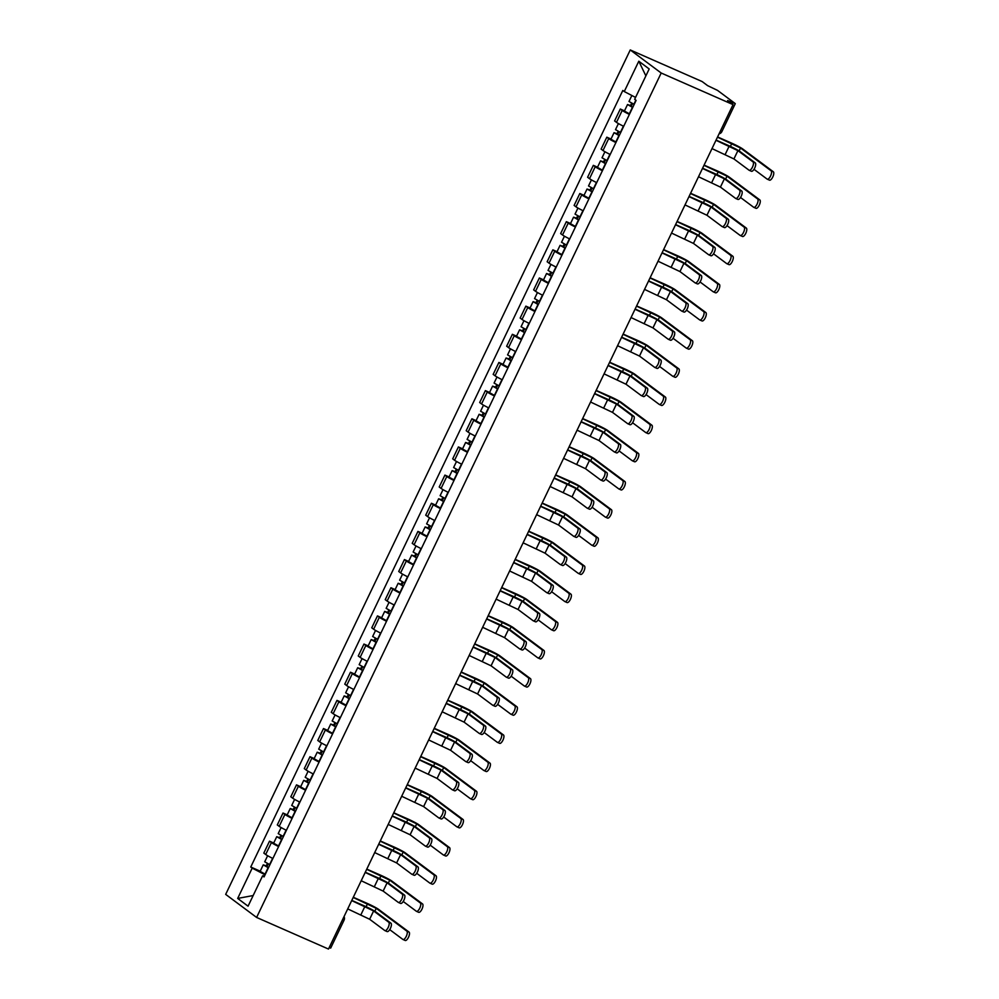<?xml version="1.0" encoding="UTF-8"?>
<svg xmlns="http://www.w3.org/2000/svg" width="999" height="999" viewBox="0 0 999 999"><rect width="100%" height="100%" fill="white"/><g stroke="black" fill="none" stroke-linecap="round" stroke-linejoin="round"><path stroke-width="1.5" d="M733.066 104.62L727.597 100.537L735.052 103.434L717.532 90.385L707.617 85.639L702.135 81.556L630.257 49.95L225.674 894.38L256.606 917.444L661.188 73.014L733.066 104.62L328.484 949.05L256.606 917.444M342.557 919.679L344.081 920.129L330.681 948.101L329.158 947.651M630.257 49.95L661.188 73.014M629.395 114.398A9.241 0.737 -154.4 0 1 622.202 110.427L620.304 109.028L614.597 120.941L616.483 122.353A9.241 0.737 25.6 0 0 623.688 126.311M624.5 110.864L620.304 109.028M615.908 142.557A9.241 0.737 -154.4 0 1 608.703 138.599L606.818 137.188L601.111 149.101L602.996 150.512A9.241 0.737 25.6 0 0 610.202 154.47M611.001 139.023L606.818 137.188M602.409 170.717A9.241 0.737 -154.4 0 1 595.217 166.758L593.331 165.347L587.612 177.26L589.51 178.671A9.241 0.737 25.6 0 0 596.703 182.63M597.514 167.183L593.331 165.347M588.923 198.876A9.241 0.737 -154.4 0 1 581.718 194.917L579.832 193.506L574.125 205.419L576.011 206.83A9.241 0.737 25.6 0 0 583.216 210.789M584.028 195.342L579.832 193.506M575.424 227.035A9.241 0.737 -154.4 0 1 568.231 223.077L566.346 221.666L560.639 233.579L562.524 234.99A9.241 0.737 25.6 0 0 569.717 238.948M570.529 223.501L566.346 221.666M561.938 255.195A9.241 0.737 -154.4 0 1 554.732 251.236L552.847 249.825L547.14 261.738L549.025 263.149A9.241 0.737 25.6 0 0 556.231 267.108M557.042 251.673L552.847 249.825M548.451 283.354A9.241 0.737 -154.4 0 1 541.246 279.395L539.36 277.984L533.653 289.897L535.539 291.308A9.241 0.737 25.6 0 0 542.744 295.267M543.543 279.832L539.36 277.984M534.952 311.513A9.241 0.737 -154.4 0 1 527.747 307.555L525.861 306.144L520.154 318.057L522.04 319.468A9.241 0.737 25.6 0 0 529.245 323.426M530.057 307.992L525.861 306.144M521.466 339.672A9.241 0.737 -154.4 0 1 514.26 335.714L512.375 334.303L506.668 346.216L508.553 347.627A9.241 0.737 25.6 0 0 515.759 351.586M516.558 336.151L512.375 334.303M507.967 367.832A9.241 0.737 -154.4 0 1 500.774 363.873L498.888 362.462L493.169 374.375L495.067 375.786A9.241 0.737 25.6 0 0 502.26 379.745M503.071 364.31L498.888 362.462M494.48 395.991A9.241 0.737 -154.4 0 1 487.275 392.033L485.389 390.621L479.682 402.535L481.568 403.946A9.241 0.737 25.6 0 0 488.773 407.904M489.585 392.47L485.389 390.621M480.981 424.15A9.241 0.737 -154.4 0 1 473.788 420.192L471.903 418.781L466.196 430.694L468.081 432.105A9.241 0.737 25.6 0 0 475.274 436.063M476.086 420.629L471.903 418.781M467.495 452.31A9.241 0.737 -154.4 0 1 460.289 448.351L458.404 446.94L452.697 458.853L454.582 460.264A9.241 0.737 25.6 0 0 461.788 464.223M462.599 448.788L458.404 446.94M454.008 480.469A9.241 0.737 -154.4 0 1 446.803 476.511L444.917 475.099L439.21 487.012L441.096 488.424A9.241 0.737 25.6 0 0 448.289 492.382M449.1 476.948L444.917 475.099M440.509 508.628A9.241 0.737 -154.4 0 1 433.304 504.67L431.418 503.259L425.711 515.172L427.597 516.583A9.241 0.737 25.6 0 0 434.802 520.541M435.614 505.107L431.418 503.259M427.023 536.788A9.241 0.737 -154.4 0 1 419.817 532.829L417.932 531.418L412.225 543.331L414.11 544.742A9.241 0.737 25.6 0 0 421.316 548.701M422.115 533.266L417.932 531.418M413.524 564.947A9.241 0.737 -154.4 0 1 406.331 560.988L404.433 559.577L398.726 571.49L400.611 572.902A9.241 0.737 25.6 0 0 407.817 576.86M408.628 561.426L404.433 559.577M400.037 593.106A9.241 0.737 -154.4 0 1 392.832 589.148L390.946 587.737L385.239 599.65L387.125 601.061A9.241 0.737 25.6 0 0 394.33 605.019M395.142 589.585L390.946 587.737M386.538 621.266A9.241 0.737 -154.4 0 1 379.345 617.307L377.46 615.896L371.753 627.822L373.638 629.22A9.241 0.737 25.6 0 0 380.831 633.179M381.643 617.744L377.46 615.896M373.052 649.425A9.241 0.737 -154.4 0 1 365.846 645.466L363.961 644.055L358.254 655.981L360.139 657.379A9.241 0.737 25.6 0 0 367.345 661.338M368.156 645.903L363.961 644.055M359.565 677.584A9.241 0.737 -154.4 0 1 352.36 673.626L350.474 672.227L344.767 684.14L346.653 685.539A9.241 0.737 25.6 0 0 353.846 689.497M354.657 674.063L350.474 672.227M346.066 705.744A9.241 0.737 -154.4 0 1 338.861 701.785L336.975 700.386L331.268 712.299L333.154 713.698A9.241 0.737 25.6 0 0 340.359 717.657M341.171 702.222L336.975 700.386M332.58 733.903A9.241 0.737 -154.4 0 1 325.374 729.944L323.489 728.546L317.782 740.459L319.668 741.857A9.241 0.737 25.6 0 0 326.873 745.816M327.672 730.381L323.489 728.546M319.081 762.062A9.241 0.737 -154.4 0 1 311.888 758.104L309.99 756.705L304.283 768.618L306.169 770.017A9.241 0.737 25.6 0 0 313.374 773.975M314.185 758.541L309.99 756.705M305.594 790.221A9.241 0.737 -154.4 0 1 298.389 786.263L296.503 784.864L290.796 796.777L292.682 798.176A9.241 0.737 25.6 0 0 299.887 802.135M300.687 786.7L296.503 784.864M292.095 818.381A9.241 0.737 -154.4 0 1 284.902 814.422L283.017 813.024L277.297 824.937L279.196 826.335A9.241 0.737 25.6 0 0 286.388 830.294M287.2 814.859L283.017 813.024M278.609 846.54A9.241 0.737 -154.4 0 1 271.403 842.582L269.518 841.183L263.811 853.096L265.697 854.495A9.241 0.737 25.6 0 0 272.902 858.466M273.714 843.019L269.518 841.183M635.551 97.427L624.263 91.546L638.798 61.214L649.188 68.968L634.665 99.288L636.113 100.375L264.048 876.935L262.6 875.848L248.064 906.18L237.675 898.426L252.198 868.106L264.51 874.512L263.724 876.148M624.263 91.546L622.814 90.459L250.749 867.02L252.198 868.106M260.215 871.178L250.749 867.02M264.348 876.31L262.6 875.848M638.798 61.214L645.878 75.874M253.159 895.541L237.675 898.426M716.083 140.085L728.396 145.492A10.14 0.812 -154.4 0 1 740.122 151.611L755.244 162.887A4.62 1.736 113.7 0 1 754.769 167.919A4.62 1.736 113.7 0 1 751.398 171.266A4.62 1.736 113.7 0 1 751.273 171.191L749.325 170.33M737.899 150.637L733.928 158.941L749.05 170.217A4.62 1.736 -66.3 0 0 749.188 170.292A4.62 1.736 -66.3 0 0 752.547 166.945A4.62 1.736 -66.3 0 0 753.034 161.913L737.899 150.637L715.983 140.285M733.928 158.941L712 148.589M717.582 136.95L731.006 142.857A10.14 0.812 -154.4 0 1 742.732 148.976L773.326 171.778A4.62 1.736 113.7 0 1 772.851 176.811A4.62 1.736 113.7 0 1 769.48 180.157A4.62 1.736 113.7 0 1 769.355 180.082L767.407 179.233M753.995 169.318L767.132 179.108A4.62 1.736 -66.3 0 0 767.269 179.183A4.62 1.736 -66.3 0 0 770.629 175.836A4.62 1.736 -66.3 0 0 771.116 170.804L740.521 148.002L717.482 137.163M634.19 104.395L628.995 101.473L631.855 95.504M632.804 107.268L629.882 105.669L631.318 106.156L632.542 103.596M632.717 107.467L627.534 104.533L630.506 105.557L631.655 103.159M629.607 113.961L624.412 111.039L627.534 104.533M631.156 106.481L630.506 105.557M702.584 168.244L714.897 173.651A10.14 0.812 -154.4 0 1 726.623 179.77L741.758 191.046A4.62 1.736 113.7 0 1 741.27 196.079A4.62 1.736 113.7 0 1 737.911 199.425A4.62 1.736 113.7 0 1 737.774 199.35L735.838 198.489M724.412 178.796L720.429 187.1L735.564 198.376A4.62 1.736 -66.3 0 0 735.689 198.451A4.62 1.736 -66.3 0 0 739.06 195.105A4.62 1.736 -66.3 0 0 739.535 190.072L724.412 178.796L702.497 168.444M720.429 187.1L698.513 176.748M689.098 196.403L701.41 201.81A10.14 0.812 -154.4 0 1 713.136 207.929L728.259 219.206A4.62 1.736 113.7 0 1 727.784 224.238A4.62 1.736 113.7 0 1 724.412 227.585A4.62 1.736 113.7 0 1 724.287 227.51L722.339 226.648M710.926 206.955L706.942 215.26L722.065 226.536A4.62 1.736 -66.3 0 0 722.202 226.611A4.62 1.736 -66.3 0 0 725.561 223.264A4.62 1.736 -66.3 0 0 726.048 218.232L710.926 206.955L688.998 196.603M706.942 215.26L685.027 204.907M704.083 165.122L717.519 171.016A10.14 0.812 -154.4 0 1 729.245 177.135L759.839 199.937A4.62 1.736 113.7 0 1 759.352 204.97A4.62 1.736 113.7 0 1 755.993 208.316A4.62 1.736 113.7 0 1 755.856 208.242L753.92 207.392M740.509 197.477L753.646 207.268A4.62 1.736 -66.3 0 0 753.77 207.342A4.62 1.736 -66.3 0 0 757.142 203.996A4.62 1.736 -66.3 0 0 757.617 198.963L727.022 176.161L703.983 165.322M620.691 132.555L615.509 129.633L618.418 123.564M619.318 135.427L616.395 133.829L617.819 134.316L619.043 131.756M619.23 135.627L614.035 132.692L617.02 133.716L618.169 131.319M616.108 142.12L610.926 139.198L614.035 132.692M617.669 134.64L617.02 133.716M690.596 193.282L704.02 199.176A10.14 0.812 -154.4 0 1 715.746 205.294L746.34 228.097A4.62 1.736 113.7 0 1 745.866 233.129A4.62 1.736 113.7 0 1 742.494 236.476A4.62 1.736 113.7 0 1 742.369 236.401L740.421 235.552M727.022 225.637L740.147 235.427A4.62 1.736 -66.3 0 0 740.284 235.502A4.62 1.736 -66.3 0 0 743.643 232.155A4.62 1.736 -66.3 0 0 744.13 227.123L713.536 204.32L690.496 193.481M607.205 160.714L602.022 157.792L604.919 151.723M605.831 163.586L602.897 161.988L604.333 162.475L605.556 159.927M605.731 163.786L600.549 160.864L603.533 161.875L604.682 159.478M602.622 170.28L597.439 167.357L600.549 160.864M604.183 162.8L603.533 161.875M675.599 224.563L687.911 229.97A10.14 0.812 -154.4 0 1 699.637 236.089L714.772 247.365A4.62 1.736 113.7 0 1 714.285 252.397A4.62 1.736 113.7 0 1 710.926 255.744A4.62 1.736 113.7 0 1 710.789 255.669L708.853 254.807M697.427 235.115L693.456 243.419L708.578 254.695A4.62 1.736 -66.3 0 0 708.703 254.77A4.62 1.736 -66.3 0 0 712.075 251.423A4.62 1.736 -66.3 0 0 712.549 246.391L697.427 235.115L675.511 224.763M693.456 243.419L671.528 233.067M662.112 252.722L674.425 258.129A10.14 0.812 -154.4 0 1 686.151 264.248L701.273 275.524A4.62 1.736 113.7 0 1 700.799 280.557A4.62 1.736 113.7 0 1 697.427 283.903A4.62 1.736 113.7 0 1 697.302 283.828L695.354 282.967M683.94 263.274L679.957 271.578L695.079 282.854A4.62 1.736 -66.3 0 0 695.217 282.929A4.62 1.736 -66.3 0 0 698.576 279.583A4.62 1.736 -66.3 0 0 699.063 274.55L683.94 263.274L662.012 252.922M679.957 271.578L658.041 261.226M648.626 280.881L660.938 286.288A10.14 0.812 -154.4 0 1 672.664 292.407L687.787 303.684A4.62 1.736 113.7 0 1 687.3 308.716A4.62 1.736 113.7 0 1 683.94 312.063A4.62 1.736 113.7 0 1 683.803 311.988L681.867 311.126M670.441 291.433L666.47 299.737L681.593 311.014A4.62 1.736 -66.3 0 0 681.718 311.089A4.62 1.736 -66.3 0 0 685.089 307.742A4.62 1.736 -66.3 0 0 685.576 302.709L670.441 291.433L648.526 281.081M666.47 299.737L644.542 289.385M677.097 221.441L690.534 227.347A10.14 0.812 -154.4 0 1 702.26 233.454L732.854 256.256A4.62 1.736 113.7 0 1 732.367 261.288A4.62 1.736 113.7 0 1 729.008 264.635A4.62 1.736 113.7 0 1 728.87 264.56L726.935 263.711M713.523 253.796L726.66 263.586A4.62 1.736 -66.3 0 0 726.785 263.661A4.62 1.736 -66.3 0 0 730.157 260.314A4.62 1.736 -66.3 0 0 730.644 255.282L700.049 232.48L677.01 221.641M593.718 188.873L588.523 185.951L591.433 179.882M592.332 191.746L589.41 190.147L590.846 190.634L592.057 188.087M592.245 191.945L587.05 189.023L590.034 190.035L591.183 187.637M589.123 198.439L583.94 195.517L587.05 189.023M590.684 190.959L590.034 190.035M663.611 249.6L677.035 255.507A10.14 0.812 -154.4 0 1 688.761 261.613L719.355 284.415A4.62 1.736 113.7 0 1 718.88 289.448A4.62 1.736 113.7 0 1 715.509 292.794A4.62 1.736 113.7 0 1 715.384 292.719L713.436 291.87M700.037 281.955L713.174 291.745A4.62 1.736 -66.3 0 0 713.298 291.82A4.62 1.736 -66.3 0 0 716.67 288.474A4.62 1.736 -66.3 0 0 717.145 283.441L686.55 260.639L663.511 249.8M580.219 217.033L575.037 214.111L577.946 208.042M578.846 219.917L575.923 218.306L577.347 218.793L578.571 216.246M578.746 220.105L573.563 217.183L576.548 218.194L577.697 215.796M575.636 226.598L570.454 223.676L573.563 217.183M577.197 219.118L576.548 218.194M650.124 277.759L663.548 283.666A10.14 0.812 -154.4 0 1 675.274 289.772L705.868 312.575A4.62 1.736 113.7 0 1 705.381 317.607A4.62 1.736 113.7 0 1 702.022 320.954A4.62 1.736 113.7 0 1 701.885 320.879L699.949 320.03M686.538 310.115L699.675 319.905A4.62 1.736 -66.3 0 0 699.812 319.98A4.62 1.736 -66.3 0 0 703.171 316.633A4.62 1.736 -66.3 0 0 703.658 311.601L673.064 288.798L650.024 277.959M566.733 245.192L561.538 242.27L564.447 236.201M565.347 248.077L562.425 246.466L563.861 246.953L565.084 244.405M565.259 248.264L560.077 245.342L563.049 246.353L564.198 243.956M562.15 254.757L556.955 251.835L560.077 245.342M563.698 247.277L563.049 246.353M635.127 309.041L647.439 314.448A10.14 0.812 -154.4 0 1 659.165 320.567L674.3 331.843A4.62 1.736 113.7 0 1 673.813 336.875A4.62 1.736 113.7 0 1 670.441 340.222A4.62 1.736 113.7 0 1 670.317 340.147L668.381 339.285M656.955 319.593L652.971 327.897L668.106 339.173A4.62 1.736 -66.3 0 0 668.231 339.248A4.62 1.736 -66.3 0 0 671.603 335.901A4.62 1.736 -66.3 0 0 672.077 330.869L656.955 319.593L635.027 309.24M652.971 327.897L631.056 317.545M636.625 305.919L650.062 311.825A10.14 0.812 -154.4 0 1 661.788 317.932L692.382 340.734A4.62 1.736 113.7 0 1 691.895 345.766A4.62 1.736 113.7 0 1 688.523 349.113A4.62 1.736 113.7 0 1 688.398 349.038L686.463 348.189M673.051 338.274L686.188 348.064A4.62 1.736 -66.3 0 0 686.313 348.139A4.62 1.736 -66.3 0 0 689.685 344.792A4.62 1.736 -66.3 0 0 690.159 339.76L659.565 316.958L636.525 306.119M553.234 273.351L548.051 270.429L550.961 264.36M551.86 276.236L548.938 274.625L550.362 275.112L551.585 272.565M551.773 276.423L546.578 273.501L549.562 274.513L550.711 272.115M548.651 282.917L543.468 279.995L546.578 273.501M550.212 275.437L549.562 274.513M621.64 337.2L633.953 342.607A10.14 0.812 -154.4 0 1 645.679 348.726L660.801 360.002A4.62 1.736 113.7 0 1 660.327 365.035A4.62 1.736 113.7 0 1 656.955 368.381A4.62 1.736 113.7 0 1 656.83 368.306L654.882 367.457M643.456 347.752L639.485 356.056L654.607 367.332A4.62 1.736 -66.3 0 0 654.745 367.407A4.62 1.736 -66.3 0 0 658.104 364.061A4.62 1.736 -66.3 0 0 658.591 359.028L643.456 347.752L621.54 337.4M639.485 356.056L617.557 345.704M623.139 334.078L636.563 339.985A10.14 0.812 -154.4 0 1 648.289 346.091L678.883 368.893A4.62 1.736 113.7 0 1 678.408 373.926A4.62 1.736 113.7 0 1 675.037 377.272A4.62 1.736 113.7 0 1 674.912 377.197L672.964 376.348M659.552 366.433L672.689 376.223A4.62 1.736 -66.3 0 0 672.827 376.298A4.62 1.736 -66.3 0 0 676.186 372.952A4.62 1.736 -66.3 0 0 676.673 367.919L646.078 345.117L623.039 334.278M539.747 301.511L534.552 298.589L537.462 292.52M538.361 304.395L535.439 302.784L536.875 303.271L538.099 300.724M538.274 304.583L533.091 301.661L536.063 302.672L537.212 300.274M535.164 311.076L529.97 308.154L533.091 301.661M536.713 303.596L536.063 302.672M608.141 365.359L620.454 370.779A10.14 0.812 -154.4 0 1 632.18 376.885L647.315 388.161A4.62 1.736 113.7 0 1 646.828 393.194A4.62 1.736 113.7 0 1 643.456 396.541A4.62 1.736 113.7 0 1 643.331 396.466L641.395 395.616M629.969 375.911L625.986 384.215L641.121 395.492A4.62 1.736 -66.3 0 0 641.246 395.567A4.62 1.736 -66.3 0 0 644.617 392.22A4.62 1.736 -66.3 0 0 645.092 387.187L629.969 375.911L608.054 365.559M625.986 384.215L604.07 373.863M609.64 362.237L623.076 368.144A10.14 0.812 -154.4 0 1 634.802 374.25L665.396 397.053A4.62 1.736 113.7 0 1 664.909 402.085A4.62 1.736 113.7 0 1 661.55 405.432A4.62 1.736 113.7 0 1 661.413 405.357L659.477 404.508M646.066 394.593L659.203 404.383A4.62 1.736 -66.3 0 0 659.328 404.458A4.62 1.736 -66.3 0 0 662.699 401.111A4.62 1.736 -66.3 0 0 663.174 396.079L632.579 373.276L609.54 362.437M526.248 329.67L521.066 326.748L523.976 320.679M524.875 332.555L521.953 330.944L523.376 331.431L524.6 328.883M524.787 332.742L519.592 329.82L522.577 330.831L523.726 328.434M521.665 339.235L516.483 336.313L519.592 329.82M523.226 331.755L522.577 330.831M594.655 393.519L606.967 398.938A10.14 0.812 -154.4 0 1 618.693 405.045L633.816 416.321A4.62 1.736 113.7 0 1 633.341 421.353A4.62 1.736 113.7 0 1 629.969 424.7A4.62 1.736 113.7 0 1 629.845 424.625L627.896 423.776M616.483 404.071L612.499 412.375L627.622 423.651A4.62 1.736 -66.3 0 0 627.759 423.726A4.62 1.736 -66.3 0 0 631.118 420.379A4.62 1.736 -66.3 0 0 631.605 415.347L616.483 404.071L594.555 393.718M612.499 412.375L590.584 402.023M596.153 390.397L609.577 396.303A10.14 0.812 -154.4 0 1 621.303 402.41L651.897 425.212A4.62 1.736 113.7 0 1 651.423 430.244A4.62 1.736 113.7 0 1 648.051 433.603A4.62 1.736 113.7 0 1 647.926 433.516L645.978 432.667M632.579 422.752L645.704 432.542A4.62 1.736 -66.3 0 0 645.841 432.629A4.62 1.736 -66.3 0 0 649.2 429.27A4.62 1.736 -66.3 0 0 649.687 424.238L619.093 401.436L596.053 390.597M512.762 357.829L507.579 354.907L510.477 348.838M511.388 360.714L508.454 359.103L509.89 359.59L511.113 357.043M511.288 360.901L506.106 357.979L509.09 358.991L510.239 356.593M508.179 367.395L502.984 364.473L506.106 357.979M509.74 359.915L509.09 358.991M581.156 421.678L593.468 427.097A10.14 0.812 -154.4 0 1 605.194 433.204L620.329 444.48A4.62 1.736 113.7 0 1 619.842 449.513A4.62 1.736 113.7 0 1 616.483 452.859A4.62 1.736 113.7 0 1 616.346 452.784L614.41 451.935M602.984 432.23L599.013 440.534L614.135 451.81A4.62 1.736 -66.3 0 0 614.26 451.885A4.62 1.736 -66.3 0 0 617.632 448.539A4.62 1.736 -66.3 0 0 618.106 443.506L602.984 432.23L581.068 421.878M599.013 440.534L577.085 430.182M582.654 418.556L596.091 424.463A10.14 0.812 -154.4 0 1 607.817 430.569L638.411 453.384A4.62 1.736 113.7 0 1 637.924 458.404A4.62 1.736 113.7 0 1 634.565 461.763A4.62 1.736 113.7 0 1 634.427 461.675L632.492 460.826M619.08 450.911L632.217 460.701A4.62 1.736 -66.3 0 0 632.342 460.789A4.62 1.736 -66.3 0 0 635.714 457.442A4.62 1.736 -66.3 0 0 636.201 452.41L605.606 429.595L582.567 418.756M499.275 385.989L494.08 383.067L496.99 376.998M497.889 388.873L494.967 387.262L496.391 387.749L497.614 385.202M497.802 389.061L492.607 386.138L495.591 387.15L496.74 384.752M494.68 395.554L489.498 392.632L492.607 386.138M496.241 388.074L495.591 387.15M567.669 449.837L579.982 455.257A10.14 0.812 -154.4 0 1 591.708 461.363L606.83 472.639A4.62 1.736 113.7 0 1 606.356 477.672A4.62 1.736 113.7 0 1 602.984 481.019A4.62 1.736 113.7 0 1 602.859 480.944L600.911 480.094M589.497 460.389L585.514 468.693L600.636 479.97A4.62 1.736 -66.3 0 0 600.774 480.044A4.62 1.736 -66.3 0 0 604.133 476.698A4.62 1.736 -66.3 0 0 604.62 471.665L589.497 460.389L567.569 450.037M585.514 468.693L563.598 458.341M569.168 446.715L582.592 452.622A10.14 0.812 -154.4 0 1 594.318 458.728L624.912 481.543A4.62 1.736 113.7 0 1 624.437 486.575A4.62 1.736 113.7 0 1 621.066 489.922A4.62 1.736 113.7 0 1 620.941 489.835L618.993 488.986M605.594 479.07L618.731 488.873A4.62 1.736 -66.3 0 0 618.856 488.948A4.62 1.736 -66.3 0 0 622.227 485.601A4.62 1.736 -66.3 0 0 622.702 480.569L592.107 457.754L569.068 446.915M485.776 414.148L480.594 411.226L483.504 405.157M484.403 417.033L481.468 415.422L482.904 415.909L484.128 413.361M484.303 417.22L479.12 414.298L482.105 415.309L483.254 412.912M481.193 423.713L476.011 420.791L479.12 414.298M482.754 416.233L482.105 415.309M554.183 477.997L566.495 483.416A10.14 0.812 -154.4 0 1 578.221 489.522L593.344 500.799A4.62 1.736 113.7 0 1 592.857 505.831A4.62 1.736 113.7 0 1 589.497 509.178A4.62 1.736 113.7 0 1 589.36 509.103L587.424 508.254M575.998 488.548L572.027 496.853L587.15 508.129A4.62 1.736 -66.3 0 0 587.275 508.204A4.62 1.736 -66.3 0 0 590.646 504.857A4.62 1.736 -66.3 0 0 591.133 499.825L575.998 488.548L554.083 478.196M572.027 496.853L550.099 486.501M555.669 474.875L569.105 480.781A10.14 0.812 -154.4 0 1 580.831 486.888L611.425 509.702A4.62 1.736 113.7 0 1 610.938 514.735A4.62 1.736 113.7 0 1 607.579 518.081A4.62 1.736 113.7 0 1 607.442 518.006L605.506 517.145M592.095 507.23L605.232 517.032A4.62 1.736 -66.3 0 0 605.369 517.107A4.62 1.736 -66.3 0 0 608.728 513.761A4.62 1.736 -66.3 0 0 609.215 508.728L578.621 485.914L555.581 475.074M472.29 442.307L467.095 439.385L470.005 433.316M470.904 445.192L467.982 443.581L469.418 444.068L470.641 441.521M470.816 445.379L465.634 442.457L468.606 443.469L469.755 441.071M467.707 451.873L462.512 448.951L465.634 442.457M469.255 444.393L468.606 443.469M540.684 506.156L552.996 511.575A10.14 0.812 -154.4 0 1 564.722 517.682L579.857 528.958A4.62 1.736 113.7 0 1 579.37 533.99A4.62 1.736 113.7 0 1 575.998 537.337A4.62 1.736 113.7 0 1 575.874 537.262L573.938 536.413M562.512 516.708L558.528 525.012L573.663 536.288A4.62 1.736 -66.3 0 0 573.788 536.363A4.62 1.736 -66.3 0 0 577.16 533.016A4.62 1.736 -66.3 0 0 577.634 527.984L562.512 516.708L540.584 506.356M558.528 525.012L536.613 514.66M542.182 503.034L555.619 508.941A10.14 0.812 -154.4 0 1 567.345 515.047L597.939 537.862A4.62 1.736 113.7 0 1 597.452 542.894A4.62 1.736 113.7 0 1 594.08 546.241A4.62 1.736 113.7 0 1 593.955 546.166L592.02 545.304M578.608 535.389L591.745 545.192A4.62 1.736 -66.3 0 0 591.87 545.267A4.62 1.736 -66.3 0 0 595.242 541.92A4.62 1.736 -66.3 0 0 595.716 536.888L565.122 514.073L542.082 503.234M458.791 470.467L453.608 467.544L456.518 461.476M457.417 473.351L454.495 471.74L455.919 472.227L457.142 469.68M457.33 473.538L452.135 470.616L455.119 471.628L456.268 469.23M454.208 480.032L449.026 477.11L452.135 470.616M455.769 472.552L455.119 471.628M527.197 534.315L539.51 539.735A10.14 0.812 -154.4 0 1 551.236 545.841L566.358 557.117A4.62 1.736 113.7 0 1 565.871 562.15A4.62 1.736 113.7 0 1 562.512 565.496A4.62 1.736 113.7 0 1 562.375 565.422L560.439 564.572M549.013 544.867L545.042 553.171L560.164 564.447A4.62 1.736 -66.3 0 0 560.302 564.522A4.62 1.736 -66.3 0 0 563.661 561.176A4.62 1.736 -66.3 0 0 564.148 556.143L549.013 544.867L527.097 534.515M545.042 553.171L523.114 542.819M528.696 531.193L542.12 537.1A10.14 0.812 -154.4 0 1 553.846 543.206L584.44 566.021A4.62 1.736 113.7 0 1 583.965 571.053A4.62 1.736 113.7 0 1 580.594 574.4A4.62 1.736 113.7 0 1 580.469 574.325L578.521 573.463M565.109 563.548L578.246 573.351A4.62 1.736 -66.3 0 0 578.384 573.426A4.62 1.736 -66.3 0 0 581.743 570.079A4.62 1.736 -66.3 0 0 582.23 565.047L551.635 542.232L528.596 531.393M445.304 498.626L440.109 495.704L443.019 489.635M443.918 501.51L440.996 499.9L442.432 500.387L443.656 497.839M443.831 501.698L438.648 498.776L441.62 499.787L442.769 497.39M440.721 508.191L435.527 505.269L438.648 498.776M442.27 500.711L441.62 499.787M513.698 562.474L526.011 567.894A10.14 0.812 -154.4 0 1 537.737 574L552.872 585.277A4.62 1.736 113.7 0 1 552.385 590.309A4.62 1.736 113.7 0 1 549.013 593.656A4.62 1.736 113.7 0 1 548.888 593.581L546.952 592.732M535.526 573.026L531.543 581.331L546.678 592.607A4.62 1.736 -66.3 0 0 546.803 592.682A4.62 1.736 -66.3 0 0 550.174 589.335A4.62 1.736 -66.3 0 0 550.649 584.303L535.526 573.026L513.611 562.674M531.543 581.331L509.627 570.978M515.197 559.353L528.633 565.259A10.14 0.812 -154.4 0 1 540.359 571.366L570.953 594.18A4.62 1.736 113.7 0 1 570.466 599.213A4.62 1.736 113.7 0 1 567.107 602.559A4.62 1.736 113.7 0 1 566.97 602.484L565.034 601.623M551.623 591.72L564.76 601.51A4.62 1.736 -66.3 0 0 564.885 601.585A4.62 1.736 -66.3 0 0 568.256 598.239A4.62 1.736 -66.3 0 0 568.731 593.206L538.136 570.392L515.097 559.552M431.805 526.785L426.623 523.863L429.533 517.794M430.432 529.67L427.51 528.059L428.933 528.546L430.157 525.998M430.344 529.857L425.149 526.935L428.134 527.947L429.283 525.549M427.222 536.351L422.04 533.429L425.149 526.935M428.783 528.871L428.134 527.947M500.212 590.634L512.524 596.053A10.14 0.812 -154.4 0 1 524.25 602.16L539.373 613.436A4.62 1.736 113.7 0 1 538.898 618.468A4.62 1.736 113.7 0 1 535.526 621.815A4.62 1.736 113.7 0 1 535.402 621.74L533.454 620.891M522.04 601.186L518.056 609.49L533.179 620.766A4.62 1.736 -66.3 0 0 533.316 620.841A4.62 1.736 -66.3 0 0 536.675 617.494A4.62 1.736 -66.3 0 0 537.162 612.462L522.04 601.186L500.112 590.846M518.056 609.49L496.128 599.138M501.71 587.512L515.134 593.418A10.14 0.812 -154.4 0 1 526.86 599.525L557.454 622.34A4.62 1.736 113.7 0 1 556.98 627.372A4.62 1.736 113.7 0 1 553.608 630.719A4.62 1.736 113.7 0 1 553.483 630.644L551.535 629.782M538.124 619.88L551.261 629.67A4.62 1.736 -66.3 0 0 551.398 629.745A4.62 1.736 -66.3 0 0 554.757 626.398A4.62 1.736 -66.3 0 0 555.244 621.366L524.65 598.551L501.61 587.712M418.319 554.944L413.136 552.022L416.034 545.953M416.933 557.829L414.011 556.218L415.447 556.705L416.67 554.158M416.845 558.016L411.663 555.094L414.635 556.106L415.796 553.708M413.736 564.522L408.541 561.588L411.663 555.094M415.297 557.03L414.635 556.106M486.713 618.793L499.025 624.213A10.14 0.812 -154.4 0 1 510.751 630.319L525.886 641.595A4.62 1.736 113.7 0 1 525.399 646.628A4.62 1.736 113.7 0 1 522.04 649.974A4.62 1.736 113.7 0 1 521.903 649.899L519.967 649.05M508.541 629.345L504.557 637.649L519.692 648.925A4.62 1.736 -66.3 0 0 519.817 649A4.62 1.736 -66.3 0 0 523.189 645.654A4.62 1.736 -66.3 0 0 523.663 640.621L508.541 629.345L486.625 619.005M504.557 637.649L482.642 627.297M488.211 615.671L501.648 621.578A10.14 0.812 -154.4 0 1 513.374 627.684L543.968 650.499A4.62 1.736 113.7 0 1 543.481 655.531A4.62 1.736 113.7 0 1 540.122 658.878A4.62 1.736 113.7 0 1 539.984 658.803L538.049 657.941M524.637 648.039L537.774 657.829A4.62 1.736 -66.3 0 0 537.899 657.904A4.62 1.736 -66.3 0 0 541.271 654.557A4.62 1.736 -66.3 0 0 541.758 649.525L511.163 626.71L488.124 615.871M404.832 583.104L399.637 580.182L402.547 574.113M403.446 585.988L400.524 584.378L401.948 584.865L403.171 582.317M403.359 586.176L398.164 583.254L401.148 584.265L402.297 581.868M400.237 592.682L395.055 589.747L398.164 583.254M401.798 585.189L401.148 584.265M473.226 646.952L485.539 652.372A10.14 0.812 -154.4 0 1 497.265 658.478L512.387 669.755A4.62 1.736 113.7 0 1 511.913 674.787A4.62 1.736 113.7 0 1 508.541 678.134A4.62 1.736 113.7 0 1 508.416 678.059L506.468 677.21M495.054 657.504L491.071 665.809L506.193 677.085A4.62 1.736 -66.3 0 0 506.331 677.16A4.62 1.736 -66.3 0 0 509.69 673.813A4.62 1.736 -66.3 0 0 510.177 668.781L495.054 657.504L473.126 647.165M491.071 665.809L469.155 655.469M474.725 643.831L488.149 649.737A10.14 0.812 -154.4 0 1 499.875 655.844L530.469 678.658A4.62 1.736 113.7 0 1 529.994 683.691A4.62 1.736 113.7 0 1 526.623 687.037A4.62 1.736 113.7 0 1 526.498 686.962L524.55 686.101M511.151 676.198L524.288 685.988A4.62 1.736 -66.3 0 0 524.413 686.063A4.62 1.736 -66.3 0 0 527.784 682.717A4.62 1.736 -66.3 0 0 528.259 677.684L497.664 654.869L474.625 644.03M391.333 611.263L386.151 608.341L389.061 602.272M389.96 614.148L387.025 612.537L388.461 613.024L389.685 610.476M389.86 614.335L384.677 611.413L387.662 612.424L388.811 610.027M386.75 620.841L381.568 617.906L384.677 611.413M388.311 613.349L387.662 612.424M459.74 675.112L472.04 680.531A10.14 0.812 -154.4 0 1 483.778 686.638L498.901 697.914A4.62 1.736 113.7 0 1 498.414 702.946A4.62 1.736 113.7 0 1 495.054 706.293A4.62 1.736 113.7 0 1 494.917 706.218L492.982 705.369M481.555 685.664L477.584 693.968L492.707 705.244A4.62 1.736 -66.3 0 0 492.832 705.319A4.62 1.736 -66.3 0 0 496.203 701.972A4.62 1.736 -66.3 0 0 496.69 696.94L481.555 685.664L459.64 675.324M477.584 693.968L455.656 683.628M461.226 671.99L474.662 677.896A10.14 0.812 -154.4 0 1 486.388 684.003L516.982 706.817A4.62 1.736 113.7 0 1 516.495 711.85A4.62 1.736 113.7 0 1 513.136 715.197A4.62 1.736 113.7 0 1 512.999 715.122L511.063 714.26M497.652 704.357L510.789 714.148A4.62 1.736 -66.3 0 0 510.914 714.223A4.62 1.736 -66.3 0 0 514.285 710.876A4.62 1.736 -66.3 0 0 514.772 705.843L484.178 683.041L461.138 672.19M377.847 639.422L372.652 636.5L375.562 630.431M376.461 642.307L373.539 640.696L374.975 641.196L376.198 638.636M376.373 642.494L371.191 639.572L374.163 640.584L375.312 638.186M373.264 649L368.069 646.078L371.191 639.572M374.812 641.508L374.163 640.584M446.241 703.271L458.553 708.691A10.14 0.812 -154.4 0 1 470.279 714.797L485.402 726.073A4.62 1.736 113.7 0 1 484.927 731.106A4.62 1.736 113.7 0 1 481.555 734.452A4.62 1.736 113.7 0 1 481.431 734.377L479.495 733.528M468.069 713.823L464.085 722.127L479.22 733.403A4.62 1.736 -66.3 0 0 479.345 733.478A4.62 1.736 -66.3 0 0 482.717 730.132A4.62 1.736 -66.3 0 0 483.191 725.099L468.069 713.823L446.141 703.483M464.085 722.127L442.17 711.788M447.739 700.149L461.176 706.056A10.14 0.812 -154.4 0 1 472.902 712.175L503.496 734.977A4.62 1.736 113.7 0 1 503.009 740.009A4.62 1.736 113.7 0 1 499.637 743.356A4.62 1.736 113.7 0 1 499.512 743.281L497.577 742.419M484.165 732.517L497.302 742.307A4.62 1.736 -66.3 0 0 497.427 742.382A4.62 1.736 -66.3 0 0 500.799 739.035A4.62 1.736 -66.3 0 0 501.273 734.003L470.679 711.201L447.639 700.349M364.348 667.594L359.165 664.66L362.075 658.591M362.974 670.466L360.052 668.855L361.476 669.355L362.699 666.795M362.874 670.654L357.692 667.732L360.676 668.756L361.825 666.345M359.765 677.16L354.583 674.238L357.692 667.732M361.326 669.667L360.676 668.756M432.754 731.43L445.067 736.85A10.14 0.812 -154.4 0 1 456.793 742.956L471.915 754.233A4.62 1.736 113.7 0 1 471.428 759.265A4.62 1.736 113.7 0 1 468.069 762.612A4.62 1.736 113.7 0 1 467.932 762.537L465.996 761.688M454.57 741.982L450.599 750.286L465.721 761.563A4.62 1.736 -66.3 0 0 465.859 761.638A4.62 1.736 -66.3 0 0 469.218 758.291A4.62 1.736 -66.3 0 0 469.705 753.258L454.57 741.982L432.654 731.643M450.599 750.286L428.671 739.947M434.253 728.308L447.677 734.215A10.14 0.812 -154.4 0 1 459.403 740.334L489.997 763.136A4.62 1.736 113.7 0 1 489.522 768.169A4.62 1.736 113.7 0 1 486.151 771.515A4.62 1.736 113.7 0 1 486.026 771.44L484.078 770.591M470.666 760.676L483.803 770.466A4.62 1.736 -66.3 0 0 483.941 770.541A4.62 1.736 -66.3 0 0 487.3 767.195A4.62 1.736 -66.3 0 0 487.787 762.162L457.192 739.36L434.153 728.508M350.861 695.754L345.666 692.819L348.576 686.75M349.475 698.626L346.553 697.027L347.989 697.514L349.213 694.954M349.388 698.813L344.205 695.891L347.177 696.915L348.326 694.505M346.278 705.319L341.084 702.397L344.205 695.891M347.827 697.826L347.177 696.915M419.255 759.59L431.568 765.009A10.14 0.812 -154.4 0 1 443.294 771.116L458.429 782.392A4.62 1.736 113.7 0 1 457.942 787.424A4.62 1.736 113.7 0 1 454.57 790.771A4.62 1.736 113.7 0 1 454.445 790.696L452.51 789.847M441.083 770.142L437.1 778.446L452.235 789.722A4.62 1.736 -66.3 0 0 452.36 789.797A4.62 1.736 -66.3 0 0 455.731 786.45A4.62 1.736 -66.3 0 0 456.206 781.418L441.083 770.142L419.155 759.802M437.1 778.446L415.184 768.106M420.754 756.468L434.19 762.374A10.14 0.812 -154.4 0 1 445.916 768.493L476.511 791.295A4.62 1.736 113.7 0 1 476.024 796.328A4.62 1.736 113.7 0 1 472.664 799.675A4.62 1.736 113.7 0 1 472.527 799.6L470.591 798.75M457.18 788.835L470.317 798.626A4.62 1.736 -66.3 0 0 470.442 798.701A4.62 1.736 -66.3 0 0 473.813 795.354A4.62 1.736 -66.3 0 0 474.288 790.321L443.693 767.519L420.654 756.68M337.362 723.913L332.18 720.978L335.09 714.922M335.989 726.785L333.067 725.187L334.49 725.674L335.714 723.114M335.901 726.972L330.706 724.05L333.691 725.074L334.84 722.677M332.779 733.478L327.597 730.556L330.706 724.05M334.34 725.986L333.691 725.074M405.769 787.761L418.082 793.169A10.14 0.812 -154.4 0 1 429.807 799.275L444.93 810.551A4.62 1.736 113.7 0 1 444.455 815.584A4.62 1.736 113.7 0 1 441.083 818.93A4.62 1.736 113.7 0 1 440.959 818.855L439.011 818.006M427.584 798.301L423.613 806.605L438.736 817.881A4.62 1.736 -66.3 0 0 438.873 817.969A4.62 1.736 -66.3 0 0 442.232 814.61A4.62 1.736 -66.3 0 0 442.719 809.577L427.584 798.301L405.669 787.961M423.613 806.605L401.685 796.265M407.267 784.627L420.691 790.534A10.14 0.812 -154.4 0 1 432.417 796.653L463.012 819.455A4.62 1.736 113.7 0 1 462.537 824.487A4.62 1.736 113.7 0 1 459.165 827.834A4.62 1.736 113.7 0 1 459.041 827.759L457.092 826.91M443.681 816.995L456.818 826.785A4.62 1.736 -66.3 0 0 456.955 826.86A4.62 1.736 -66.3 0 0 460.314 823.513A4.62 1.736 -66.3 0 0 460.801 818.481L430.207 795.679L407.167 784.839M323.876 752.072L318.693 749.15L321.591 743.081M322.49 754.944L319.568 753.346L321.004 753.833L322.227 751.273M322.402 755.132L317.22 752.21L320.192 753.234L321.341 750.836M319.293 761.638L314.098 758.716L317.22 752.21M320.854 754.145L320.192 753.234M392.27 815.921L404.583 821.328A10.14 0.812 -154.4 0 1 416.308 827.434L431.443 838.71A4.62 1.736 113.7 0 1 430.956 843.743A4.62 1.736 113.7 0 1 427.597 847.102A4.62 1.736 113.7 0 1 427.46 847.015L425.524 846.165M414.098 826.473L410.114 834.764L425.249 846.041A4.62 1.736 -66.3 0 0 425.374 846.128A4.62 1.736 -66.3 0 0 428.746 842.781A4.62 1.736 -66.3 0 0 429.22 837.749L414.098 826.473L392.182 816.121M410.114 834.764L388.199 824.425M393.768 812.786L407.205 818.693A10.14 0.812 -154.4 0 1 418.931 824.812L449.525 847.614A4.62 1.736 113.7 0 1 449.038 852.646A4.62 1.736 113.7 0 1 445.679 855.993A4.62 1.736 113.7 0 1 445.542 855.918L443.606 855.069M430.194 845.154L443.331 854.944A4.62 1.736 -66.3 0 0 443.456 855.019A4.62 1.736 -66.3 0 0 446.828 851.672A4.62 1.736 -66.3 0 0 447.315 846.64L416.72 823.838L393.681 812.999M310.377 780.231L305.195 777.309L308.104 771.24M309.003 783.104L306.081 781.505L307.505 781.992L308.728 779.432M308.916 783.291L303.721 780.369L306.705 781.393L307.854 778.995M305.794 789.797L300.612 786.875L303.721 780.369M307.355 782.304L306.705 781.393M378.783 844.08L391.096 849.487A10.14 0.812 -154.4 0 1 402.822 855.606L417.944 866.882A4.62 1.736 113.7 0 1 417.47 871.915A4.62 1.736 113.7 0 1 414.098 875.261A4.62 1.736 113.7 0 1 413.973 875.174L412.025 874.325M400.611 854.632L396.628 862.924L411.75 874.212A4.62 1.736 -66.3 0 0 411.888 874.287A4.62 1.736 -66.3 0 0 415.247 870.941A4.62 1.736 -66.3 0 0 415.734 865.908L400.611 854.632L378.683 844.28M396.628 862.924L374.712 852.584M380.282 840.946L393.706 846.852A10.14 0.812 -154.4 0 1 405.432 852.971L436.026 875.773A4.62 1.736 113.7 0 1 435.552 880.806A4.62 1.736 113.7 0 1 432.18 884.152A4.62 1.736 113.7 0 1 432.055 884.078L430.107 883.228M416.708 873.313L429.832 883.104A4.62 1.736 -66.3 0 0 429.97 883.178A4.62 1.736 -66.3 0 0 433.341 879.832A4.62 1.736 -66.3 0 0 433.816 874.799L403.221 851.997L380.182 841.158M296.89 808.391L291.708 805.469L294.605 799.4M295.517 811.263L292.582 809.665L294.018 810.152L295.242 807.592M295.417 811.45L290.234 808.528L293.219 809.552L294.368 807.155M292.307 817.956L287.125 815.034L290.234 808.528M293.868 810.464L293.219 809.552M365.297 872.239L377.597 877.646A10.14 0.812 -154.4 0 1 389.335 883.765L404.458 895.042A4.62 1.736 113.7 0 1 403.971 900.074A4.62 1.736 113.7 0 1 400.611 903.421A4.62 1.736 113.7 0 1 400.474 903.346L398.539 902.484M387.113 882.791L383.141 891.096L398.264 902.372A4.62 1.736 -66.3 0 0 398.389 902.447A4.62 1.736 -66.3 0 0 401.76 899.1A4.62 1.736 -66.3 0 0 402.247 894.068L387.113 882.791L365.197 872.439M383.141 891.096L361.213 880.743M366.783 869.105L380.219 875.012A10.14 0.812 -154.4 0 1 391.945 881.13L422.54 903.933A4.62 1.736 113.7 0 1 422.053 908.965A4.62 1.736 113.7 0 1 418.693 912.312A4.62 1.736 113.7 0 1 418.556 912.237L416.62 911.388M403.209 901.473L416.346 911.263A4.62 1.736 -66.3 0 0 416.471 911.338A4.62 1.736 -66.3 0 0 419.842 907.991A4.62 1.736 -66.3 0 0 420.329 902.959L389.735 880.156L366.695 869.317M283.404 836.55L278.209 833.628L281.119 827.559M282.018 839.422L279.096 837.824L280.532 838.311L281.743 835.751M281.93 839.61L276.735 836.687L279.72 837.711L280.869 835.314M278.821 846.116L273.626 843.193L276.735 836.687M280.369 838.636L279.72 837.711M351.798 900.399L364.111 905.806A10.14 0.812 -154.4 0 1 375.836 911.925L390.959 923.201A4.62 1.736 113.7 0 1 390.484 928.233A4.62 1.736 113.7 0 1 387.113 931.58A4.62 1.736 113.7 0 1 386.988 931.505L385.04 930.643M373.626 910.951L369.642 919.255L384.777 930.531A4.62 1.736 -66.3 0 0 384.902 930.606A4.62 1.736 -66.3 0 0 388.274 927.259A4.62 1.736 -66.3 0 0 388.748 922.227L373.626 910.951L351.698 900.599M369.642 919.255L347.727 908.903M353.296 897.264L366.733 903.171A10.14 0.812 -154.4 0 1 378.459 909.29L409.053 932.092A4.62 1.736 113.7 0 1 408.566 937.124A4.62 1.736 113.7 0 1 405.194 940.471A4.62 1.736 113.7 0 1 405.07 940.396L403.134 939.547M389.722 929.632L402.859 939.422A4.62 1.736 -66.3 0 0 402.984 939.497A4.62 1.736 -66.3 0 0 406.356 936.15A4.62 1.736 -66.3 0 0 406.83 931.118L376.236 908.316L353.196 897.477M269.905 864.709L264.723 861.787L267.632 855.718M268.531 867.582L265.609 865.983L267.033 866.47L268.256 863.91M268.431 867.781L263.249 864.847L266.233 865.871L267.382 863.473M265.322 874.275L260.14 871.353L263.249 864.847M266.883 866.795L266.233 865.871M279.196 826.335L284.902 814.422M292.682 798.176L298.389 786.263M306.169 770.017L311.888 758.104M319.668 741.857L325.374 729.944M333.154 713.698L338.861 701.785M346.653 685.539L352.36 673.626M360.139 657.379L365.846 645.466M373.638 629.22L379.345 617.307M387.125 601.061L392.832 589.148M400.611 572.902L406.331 560.988M414.11 544.742L419.817 532.829M427.597 516.583L433.304 504.67M441.096 488.424L446.803 476.511M454.582 460.264L460.289 448.351M468.081 432.105L473.788 420.192M481.568 403.946L487.275 392.033M495.067 375.786L500.774 363.873M508.553 347.627L514.26 335.714M522.04 319.468L527.747 307.555M535.539 291.308L541.246 279.395M549.025 263.149L554.732 251.236M562.524 234.99L568.231 223.077M576.011 206.83L581.718 194.917M589.51 178.671L595.217 166.758M602.996 150.512L608.703 138.599M616.483 122.353L622.202 110.427M265.697 854.495L271.403 842.582M732.304 104.046L732.879 102.86M735.264 103.671L721.852 131.656L720.329 131.206M753.034 161.913L755.244 162.887M729.195 146.091L725.224 154.395M771.116 170.804L773.326 171.778M633.903 104.258L635.851 100.175M730.406 146.403L731.817 143.456M629.32 113.824L632.429 107.33M739.11 150.936L740.521 148.002M739.535 190.072L741.758 191.046M715.709 174.251L711.725 182.555M726.048 218.232L728.259 219.206M702.21 202.41L698.239 210.714M757.617 198.963L759.839 199.937M620.404 132.417L623.401 126.161M716.907 174.563L718.318 171.616M615.821 141.983L618.943 135.489M725.624 179.096L727.022 176.161M744.13 227.123L746.34 228.097M606.917 160.577L609.914 154.333M703.421 202.722L704.832 199.775M602.335 170.142L605.444 163.649M712.125 207.255L713.536 204.32M712.549 246.391L714.772 247.365M688.723 230.569L684.74 238.873M699.063 274.55L701.273 275.524M675.224 258.729L671.253 267.033M685.576 302.709L687.787 303.684M661.738 286.888L657.754 295.192M730.644 255.282L732.854 256.256M593.418 188.736L596.415 182.492M689.922 230.881L691.333 227.947M588.836 198.302L591.957 191.808M698.638 235.414L700.049 232.48M717.145 283.441L719.355 284.415M579.932 216.895L582.929 210.652M676.435 259.041L677.846 256.106M575.349 226.461L578.458 219.967M685.152 263.574L686.55 260.639M703.658 311.601L705.868 312.575M566.445 245.055L569.43 238.811M662.949 287.2L664.347 284.265M561.863 254.62L564.972 248.127M671.653 291.733L673.064 288.798M672.077 330.869L674.3 331.843M648.251 315.047L644.268 323.351M690.159 339.76L692.382 340.734M552.947 273.214L555.943 266.97M649.45 315.359L650.861 312.425M548.364 282.779L551.473 276.286M658.166 319.892L659.565 316.958M658.591 359.028L660.801 360.002M634.752 343.206L630.769 351.511M676.673 367.919L678.883 368.893M539.46 301.373L542.457 295.13M635.963 343.519L637.374 340.584M534.877 310.939L537.986 304.445M644.667 348.052L646.078 345.117M645.092 387.187L647.315 388.161M621.266 371.378L617.282 379.67M663.174 396.079L665.396 397.053M525.961 329.533L528.958 323.289M622.464 371.678L623.875 368.743M521.378 339.098L524.5 332.605M631.181 376.211L632.579 373.276M631.605 415.347L633.816 416.321M607.767 399.538L603.796 407.842M649.687 424.238L651.897 425.212M512.475 357.692L515.472 351.448M608.978 399.837L610.389 396.903M507.892 367.257L511.001 360.764M617.682 404.37L619.093 401.436M618.106 443.506L620.329 444.48M594.28 427.697L590.297 436.001M636.201 452.41L638.411 453.384M498.976 385.851L501.973 379.608M595.479 427.997L596.89 425.062M494.393 395.429L497.514 388.923M604.195 432.53L605.606 429.595M604.62 471.665L606.83 472.639M580.781 455.856L576.81 464.16M622.702 480.569L624.912 481.543M485.489 414.011L488.486 407.767M581.992 456.156L583.404 453.221M480.906 423.588L484.016 417.082M590.709 460.689L592.107 457.754M591.133 499.825L593.344 500.799M567.295 484.016L563.311 492.32M609.215 508.728L611.425 509.702M472.003 442.17L474.987 435.926M568.506 484.315L569.905 481.381M467.42 451.748L470.529 445.242M577.21 488.848L578.621 485.914M577.634 527.984L579.857 528.958M553.796 512.175L549.825 520.479M595.716 536.888L597.939 537.862M458.504 470.329L461.501 464.085M555.007 512.475L556.418 509.54M453.921 479.907L457.03 473.401M563.723 517.007L565.122 514.073M564.148 556.143L566.358 557.117M540.309 540.334L536.326 548.638M582.23 565.047L584.44 566.021M445.017 498.501L448.014 492.245M541.52 540.634L542.932 537.699M440.434 508.066L443.544 501.56M550.224 545.167L551.635 542.232M550.649 584.303L552.872 585.277M526.823 568.493L522.839 576.798M568.731 593.206L570.953 594.18M431.518 526.66L434.515 520.404M528.021 568.806L529.433 565.859M426.935 536.226L430.057 529.72M536.738 573.326L538.136 570.392M537.162 612.462L539.373 613.436M513.324 596.653L509.353 604.957M555.244 621.366L557.454 622.34M418.032 554.82L421.029 548.563M514.535 596.965L515.946 594.018M413.449 564.385L416.558 557.879M523.239 601.485L524.65 598.551M523.663 640.621L525.886 641.595M499.837 624.812L495.854 633.116M541.758 649.525L543.968 650.499M404.533 582.979L407.53 576.723M501.036 625.124L502.447 622.177M399.95 592.544L403.072 586.038M509.752 629.645L511.163 626.71M510.177 668.781L512.387 669.755M486.338 652.971L482.367 661.276M528.259 677.684L530.469 678.658M391.046 611.138L394.043 604.882M487.549 653.284L488.961 650.337M386.463 620.704L389.573 614.198M496.266 657.804L497.664 654.869M496.69 696.94L498.901 697.914M472.852 681.131L468.868 689.435M514.772 705.843L516.982 706.817M377.56 639.298L380.544 633.041M474.063 681.443L475.462 678.496M372.964 648.863L376.086 642.357M482.767 685.976L484.178 683.041M483.191 725.099L485.402 726.073M459.353 709.29L455.382 717.594M501.273 734.003L503.496 734.977M364.061 667.457L367.058 661.201M460.564 709.602L461.975 706.655M359.478 677.022L362.587 670.516M469.28 714.135L470.679 711.201M469.705 753.258L471.915 754.233M445.866 737.449L441.883 745.754M487.787 762.162L489.997 763.136M350.574 695.616L353.571 689.36M447.077 737.761L448.489 734.814M345.991 705.182L349.101 698.688M455.781 742.294L457.192 739.36M456.206 781.418L458.429 782.392M432.38 765.609L428.396 773.913M474.288 790.321L476.511 791.295M337.075 723.776L340.072 717.519M433.578 765.921L434.99 762.974M332.492 733.341L335.614 726.847M442.295 770.454L443.693 767.519M442.719 809.577L444.93 810.551M418.881 793.768L414.91 802.072M460.801 818.481L463.012 819.455M323.589 751.935L326.586 745.679M420.092 794.08L421.503 791.133M319.006 761.5L322.115 755.007M428.796 798.613L430.207 795.679M429.22 837.749L431.443 838.71M405.394 821.927L401.411 830.231M447.315 846.64L449.525 847.614M310.09 780.094L313.087 773.838M406.593 822.239L408.004 819.292M305.507 789.66L308.629 783.166M415.309 826.772L416.72 823.838M415.734 865.908L417.944 866.882M391.895 850.087L387.924 858.391M433.816 874.799L436.026 875.773M296.603 808.253L299.6 801.997M393.107 850.399L394.518 847.452M292.02 817.819L295.13 811.325M401.81 854.932L403.221 851.997M402.247 894.068L404.458 895.042M378.409 878.246L374.425 886.55M420.329 902.959L422.54 903.933M283.117 836.413L286.101 830.157M379.608 878.558L381.019 875.611M278.521 845.978L281.643 839.485M388.324 883.091L389.735 880.156M388.748 922.227L390.959 923.201M364.91 906.405L360.939 914.709M406.83 931.118L409.053 932.092M269.618 864.572L272.615 858.316M366.121 906.717L367.532 903.77M265.035 874.137L268.144 867.644M374.837 911.25L376.236 908.316M344.081 920.129A4.021 4.021 0 0 0 344.043 916.582M719.068 133.841A4.021 4.021 0 0 0 721.852 131.656M751.398 171.266L749.188 170.292M769.48 180.157L767.269 179.183M737.911 199.425L735.689 198.451M724.412 227.585L722.202 226.611M755.993 208.316L753.77 207.342M742.494 236.476L740.284 235.502M710.926 255.744L708.703 254.77M697.427 283.903L695.217 282.929M683.94 312.063L681.718 311.089M729.008 264.635L726.785 263.661M715.509 292.794L713.298 291.82M702.022 320.954L699.812 319.98M670.441 340.222L668.231 339.248M688.523 349.113L686.313 348.139M656.955 368.381L654.745 367.407M675.037 377.272L672.827 376.298M643.456 396.541L641.246 395.567M661.55 405.432L659.328 404.458M629.969 424.7L627.759 423.726M648.051 433.603L645.841 432.629M616.483 452.859L614.26 451.885M634.565 461.763L632.342 460.789M602.984 481.019L600.774 480.044M621.066 489.922L618.856 488.948M589.497 509.178L587.275 508.204M607.579 518.081L605.369 517.107M575.998 537.337L573.788 536.363M594.08 546.241L591.87 545.267M562.512 565.496L560.302 564.522M580.594 574.4L578.384 573.426M549.013 593.656L546.803 592.682M567.107 602.559L564.885 601.585M535.526 621.815L533.316 620.841M553.608 630.719L551.398 629.745M522.04 649.974L519.817 649M540.122 658.878L537.899 657.904M508.541 678.134L506.331 677.16M526.623 687.037L524.413 686.063M495.054 706.293L492.832 705.319M513.136 715.197L510.914 714.223M481.555 734.452L479.345 733.478M499.637 743.356L497.427 742.382M468.069 762.612L465.859 761.638M486.151 771.515L483.941 770.541M454.57 790.771L452.36 789.797M472.664 799.675L470.442 798.701M441.083 818.93L438.873 817.969M459.165 827.834L456.955 826.86M427.597 847.102L425.374 846.128M445.679 855.993L443.456 855.019M414.098 875.261L411.888 874.287M432.18 884.152L429.97 883.178M400.611 903.421L398.389 902.447M418.693 912.312L416.471 911.338M387.113 931.58L384.902 930.606M405.194 940.471L402.984 939.497"/></g></svg>
